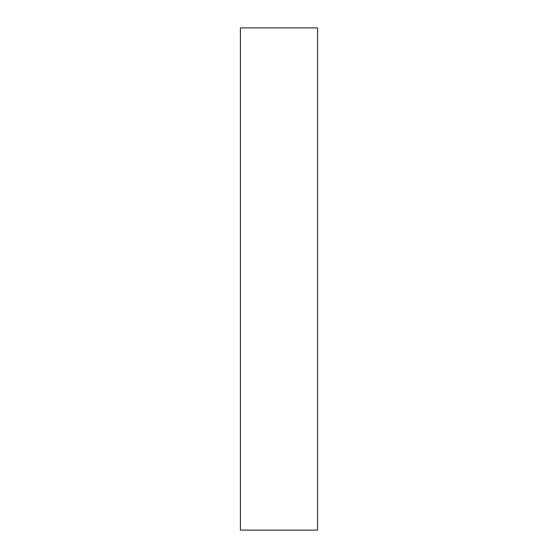 <?xml version="1.0" encoding="UTF-8"?>
<svg xmlns="http://www.w3.org/2000/svg" width="558" height="558" viewBox="0 0 558 558"><rect width="100%" height="100%" fill="white"/><g stroke="black" fill="none" stroke-linecap="round" stroke-linejoin="round"><path stroke-width="0.84" d="M317.579 279L317.579 530.1L240.421 530.1L240.421 27.9L317.579 27.9L317.579 279"/></g></svg>

